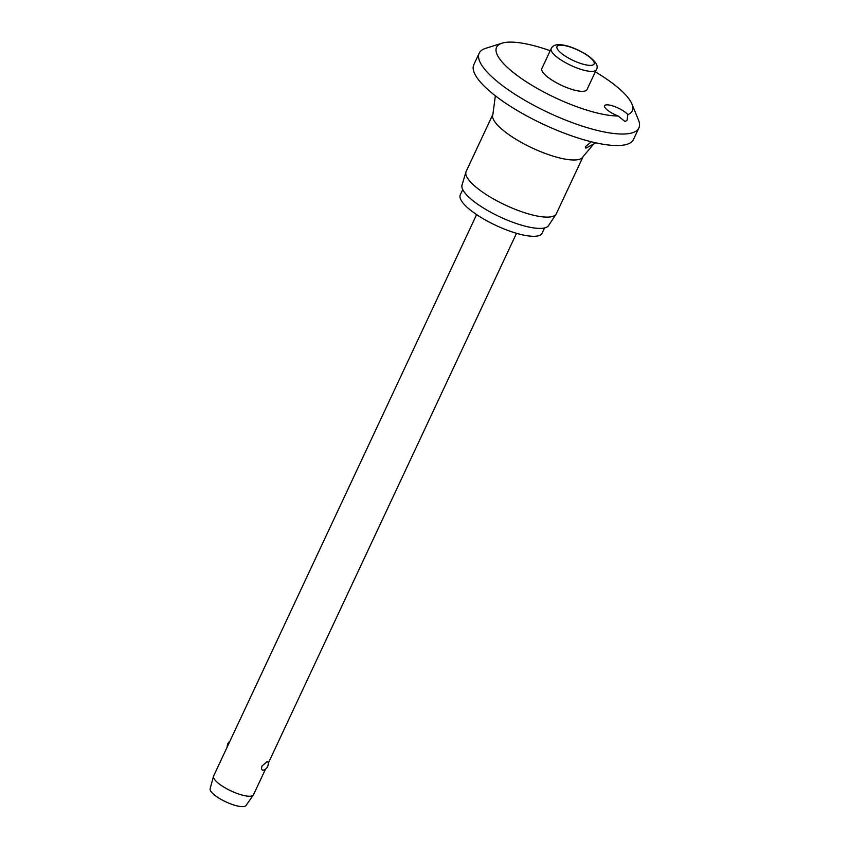 <?xml version="1.0" encoding="UTF-8"?>
<svg xmlns="http://www.w3.org/2000/svg" width="849" height="849" viewBox="0 0 849 849"><rect width="100%" height="100%" fill="white"/><g stroke="black" fill="none" stroke-linecap="round" stroke-linejoin="round"><path stroke-width="1.27" d="M625.225 121.662L618.146 116.016A13.223 3.672 -154.9 0 1 604.615 105.754A13.223 3.672 -154.9 0 1 606.154 104.905A13.223 3.672 -154.9 0 1 617.446 107.717A13.223 3.672 -154.9 0 1 627.772 114.604L627.114 120.049L625.225 121.662M550.205 50.717A74.935 20.811 25.1 0 0 505.314 42.45A74.935 20.811 25.1 0 0 502.024 43.182A74.935 20.811 25.1 0 0 528.927 83.457A74.935 20.811 25.1 0 0 618.146 116.016M502.024 43.182L485.628 48.351A88.158 24.494 25.1 0 0 479.207 53.169A88.158 24.494 25.1 0 0 533.055 104.905A88.158 24.494 25.1 0 0 628.589 133.633A88.158 24.494 25.1 0 0 638.873 127.955A88.158 24.494 25.1 0 0 638.459 119.942L631.932 104.034A74.935 20.811 25.1 0 0 595.308 71.847M479.207 53.169L473.816 64.673A88.158 24.494 25.1 0 0 527.664 116.409A88.158 24.494 25.1 0 0 623.198 145.137A88.158 24.494 25.1 0 0 633.481 139.459L638.873 127.955M465.952 171.954A49.804 13.839 25.1 0 0 497.461 201.128A49.804 13.839 25.1 0 0 550.555 216.888A49.804 13.839 25.1 0 0 556.084 214.181L548.56 225.59A47.82 13.287 25.1 0 1 543.243 228.19A47.82 13.287 25.1 0 1 492.261 213.057A47.82 13.287 25.1 0 1 462.015 185.05L465.952 171.954A49.804 13.839 25.1 0 1 466.154 171.434L492.919 114.297A49.804 13.839 25.1 0 0 523.345 143.523A49.804 13.839 25.1 0 0 577.32 159.761A49.804 13.839 25.1 0 0 583.125 156.556L593.462 144.266L595.807 142.834L585.895 148.161L585.449 146.665L591.275 141.772M556.084 214.181A49.804 13.839 25.1 0 0 556.36 213.683L583.125 156.556M462.747 189.603L460.285 194.867A45.177 12.555 25.1 0 0 487.888 221.377A45.177 12.555 25.1 0 0 536.844 236.107A45.177 12.555 25.1 0 0 542.118 233.199L544.58 227.935M596.316 69.682L586.977 89.623A24.908 6.919 -154.9 0 1 584.07 91.225A24.908 6.919 -154.9 0 1 557.082 83.106A24.908 6.919 -154.9 0 1 541.874 68.493L551.213 48.552A24.908 6.919 25.1 0 0 562.314 60.799A24.908 6.919 25.1 0 0 593.419 71.284A24.908 6.919 25.1 0 0 596.316 69.682C599.023 65.861 595.425 60.629 585.513 53.996C574.083 47.448 564.734 44.339 557.485 44.679C554.301 45.071 552.211 46.366 551.213 48.552M476.597 214.606L213.619 776.007A22.042 6.123 25.1 0 0 213.513 776.283A22.042 6.123 25.1 0 0 227.543 789.188A22.042 6.123 25.1 0 0 250.964 796.129A22.042 6.123 25.1 0 0 253.384 794.961A22.042 6.123 25.1 0 0 253.533 794.706L265.525 769.098M267.127 761.617L268.019 762.031A6.612 6.612 0 0 1 263.254 770.16L263.105 770.192C261.534 770.139 261.184 768.716 262.065 765.936L267.127 761.617M213.513 776.283L210.127 788.7A19.835 5.508 25.1 0 0 222.756 800.31A19.835 5.508 25.1 0 0 243.833 806.55A19.835 5.508 25.1 0 0 246.008 805.499L253.384 794.961M627.772 114.604A74.935 20.811 25.1 0 0 631.932 104.034M591.732 65.299A20.493 5.699 25.1 0 0 584.993 53.911A20.493 5.699 25.1 0 0 559.395 45.273A20.493 5.699 25.1 0 0 566.134 56.66A20.493 5.699 25.1 0 0 591.732 65.299M268.242 763.315L516.51 233.305M229.93 741.166A6.612 6.612 0 0 0 227.224 746.961M492.919 114.297L495.349 95.778"/></g></svg>
